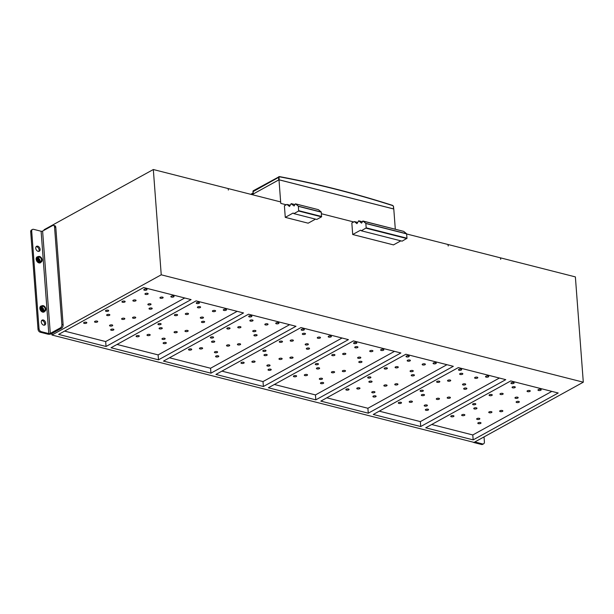 <?xml version="1.0" encoding="UTF-8"?>
<svg xmlns="http://www.w3.org/2000/svg" width="614" height="614" viewBox="0 0 614 614"><rect width="100%" height="100%" fill="white"/><g stroke="black" fill="none" stroke-linecap="round" stroke-linejoin="round"><path stroke-width="0.92" d="M286.876 204.439L284.405 205.797L285.272 217.364L293.147 213.02L293.891 213.634L298.627 211.024L298.389 206.212L295.526 203.863L318.42 209.689L321.276 212.037L298.389 206.212M286.961 204.424L290.222 205.253L286.999 204.439L289.493 206.488L291.12 203.718L294.121 205.974L295.334 203.917M291.12 203.718L294.935 204.585L291.274 203.648M315.512 219.137L308.167 223.189L285.272 217.364M321.276 212.037L321.513 216.849L316.786 219.459L293.891 213.634M362.759 221.071L403.743 231.394L406.606 233.75L406.99 238.286L402.116 241.164L361.324 230.787L360.579 230.173L352.705 234.517L351.83 222.951L354.431 221.6L356.926 223.649L358.745 220.817L361.554 223.128L362.958 221.017L365.814 223.373L366.205 227.909L361.324 230.787M400.842 240.841L393.49 244.894L352.705 234.517M354.309 221.593L357.647 222.414L354.393 221.577M358.553 220.871L362.367 221.738L358.706 220.802M251.433 194.484L252.768 193.748A1.074 0.752 -118.9 0 1 253.006 193.072L250.742 194.308M252.768 193.748L252.807 194.239L278.994 179.81L393.789 209.013L395.309 229.237M280.652 201.922L278.994 179.81M253.168 194.009L252.976 191.491A1.074 0.752 -118.9 0 1 253.29 190.762L253.083 194.085L278.748 179.91L278.556 177.392L252.991 191.683M279.278 179.848L393.574 208.929L393.382 206.411A0.698 0.484 61.1 0 0 392.822 205.644A1277.35 892.119 61.1 0 0 279.547 176.824A0.698 0.484 61.1 0 0 279.086 177.339L279.094 179.833M48.79 333.579A1.074 0.422 -4.3 0 0 50.294 333.417L60.379 327.861A2.679 1.604 104.3 0 0 61.876 324.476L63.127 324.791A2.679 1.604 104.3 0 1 61.63 328.175L51.545 333.74A2.679 1.051 -4.3 0 1 47.785 334.131L40.294 332.228L41.299 331.675L48.79 333.579L41.1 231.24L33.601 229.337A2.679 1.873 61.1 0 0 32.496 229.444A2.679 1.873 61.1 0 0 31.705 231.263L39.035 328.682A2.679 1.873 61.1 0 0 41.299 331.675M63.127 324.791L55.797 227.372A2.679 1.604 104.3 0 0 54.784 225.699L53.533 225.384A2.679 1.604 104.3 0 1 54.554 227.057L55.797 227.372M61.876 324.476L54.554 227.057M50.294 333.417L42.604 231.079L52.689 225.522A2.679 1.604 104.3 0 1 53.533 225.384M42.604 231.079A1.074 0.422 -4.3 0 1 41.1 231.24M32.496 229.444L31.491 230.004A2.679 1.873 61.1 0 0 30.7 231.823L38.022 329.234A2.679 1.873 61.1 0 0 40.294 332.228M43.249 305.657A3.085 2.157 61.1 0 0 41.975 305.787A3.085 2.157 61.1 0 0 41.23 308.712A3.085 2.157 61.1 0 0 43.678 311.313A3.085 2.157 61.1 0 0 44.952 311.191A3.085 2.157 61.1 0 0 45.697 308.259A3.085 2.157 61.1 0 0 43.249 305.657M43.31 306.44A2.233 1.558 61.1 0 0 42.389 306.532A2.233 1.558 61.1 0 0 41.852 308.65A2.233 1.558 61.1 0 0 43.617 310.531A2.233 1.558 61.1 0 0 44.538 310.438A2.233 1.558 61.1 0 0 45.083 308.328A2.233 1.558 61.1 0 0 43.31 306.44M39.549 256.46A3.085 2.157 61.1 0 0 38.275 256.583A3.085 2.157 61.1 0 0 37.531 259.507A3.085 2.157 61.1 0 0 39.979 262.117A3.085 2.157 61.1 0 0 41.253 261.986A3.085 2.157 61.1 0 0 41.998 259.062A3.085 2.157 61.1 0 0 39.549 256.46M39.611 257.243A2.233 1.558 61.1 0 0 38.69 257.335A2.233 1.558 61.1 0 0 38.152 259.446A2.233 1.558 61.1 0 0 39.918 261.334A2.233 1.558 61.1 0 0 40.839 261.242A2.233 1.558 61.1 0 0 41.376 259.123A2.233 1.558 61.1 0 0 39.611 257.243M41.668 320.493A2.817 1.965 -118.9 0 1 42.274 320.546A2.817 1.965 -118.9 0 1 44.361 322.534A2.817 1.965 -118.9 0 1 44.269 325.205M36.119 246.69A2.817 1.965 -118.9 0 1 36.725 246.744A2.817 1.965 -118.9 0 1 38.812 248.731A2.817 1.965 -118.9 0 1 38.72 251.41M43.279 319.994A2.817 1.965 -118.9 0 1 45.513 322.365A2.817 1.965 -118.9 0 1 44.83 325.036A2.817 1.965 -118.9 0 1 43.671 325.159A2.817 1.965 -118.9 0 1 41.437 322.78A2.817 1.965 -118.9 0 1 42.113 320.109A2.817 1.965 -118.9 0 1 43.279 319.994M37.73 246.191A2.817 1.965 -118.9 0 1 39.964 248.563A2.817 1.965 -118.9 0 1 39.281 251.241A2.817 1.965 -118.9 0 1 38.122 251.356A2.817 1.965 -118.9 0 1 35.888 248.977A2.817 1.965 -118.9 0 1 36.564 246.306A2.817 1.965 -118.9 0 1 37.73 246.191M484.024 436.907L484.4 441.988A2.679 1.873 -118.9 0 1 483.617 443.807L482.604 444.367A2.679 1.873 -118.9 0 1 481.499 444.475L474.008 442.571A2.679 1.051 -4.3 0 1 473.194 442.187M483.617 443.807A2.679 1.873 -118.9 0 1 482.504 443.922L475.013 442.011A1.074 0.422 -4.3 0 1 474.852 441.965M473.164 439.877L558.21 393.006L510.756 380.933L425.709 427.804L473.164 439.877L472.795 434.958L431.703 424.504M472.795 434.958L551.848 391.387M517.111 401.433A1.612 0.629 175.7 0 0 516.121 402.101A1.612 0.629 175.7 0 0 518.339 402.523A1.612 0.629 175.7 0 0 519.329 401.855A1.612 0.629 175.7 0 0 517.111 401.433M500.963 393.397A1.612 0.629 175.7 0 0 499.973 394.065A1.612 0.629 175.7 0 0 502.191 394.487A1.612 0.629 175.7 0 0 503.181 393.82A1.612 0.629 175.7 0 0 500.963 393.397M515.952 397.212A1.612 0.629 175.7 0 0 514.962 397.88A1.612 0.629 175.7 0 0 517.172 398.302A1.612 0.629 175.7 0 0 518.17 397.634A1.612 0.629 175.7 0 0 515.952 397.212M538.962 389.391A1.612 0.629 175.7 0 0 537.971 390.059A1.612 0.629 175.7 0 0 540.19 390.481A1.612 0.629 175.7 0 0 541.18 389.813A1.612 0.629 175.7 0 0 538.962 389.391M528.055 390.542A1.612 0.629 175.7 0 0 527.058 391.21A1.612 0.629 175.7 0 0 529.276 391.632A1.612 0.629 175.7 0 0 530.266 390.964A1.612 0.629 175.7 0 0 528.055 390.542M513.066 386.728A1.612 0.629 175.7 0 0 512.076 387.396A1.612 0.629 175.7 0 0 514.294 387.818A1.612 0.629 175.7 0 0 515.284 387.15A1.612 0.629 175.7 0 0 513.066 386.728M511.907 382.507A1.612 0.629 175.7 0 0 510.917 383.174A1.612 0.629 175.7 0 0 513.127 383.596A1.612 0.629 175.7 0 0 514.125 382.929A1.612 0.629 175.7 0 0 511.907 382.507M490.056 394.549A1.612 0.629 175.7 0 0 489.066 395.216A1.612 0.629 175.7 0 0 491.284 395.639A1.612 0.629 175.7 0 0 492.274 394.971A1.612 0.629 175.7 0 0 490.056 394.549M478.79 422.555A1.612 0.629 175.7 0 0 477.799 423.223A1.612 0.629 175.7 0 0 480.018 423.645A1.612 0.629 175.7 0 0 481.008 422.977A1.612 0.629 175.7 0 0 478.79 422.555M462.641 414.519A1.612 0.629 175.7 0 0 461.651 415.187A1.612 0.629 175.7 0 0 463.869 415.609A1.612 0.629 175.7 0 0 464.859 414.941A1.612 0.629 175.7 0 0 462.641 414.519M477.631 418.334A1.612 0.629 175.7 0 0 476.641 418.994A1.612 0.629 175.7 0 0 478.851 419.423A1.612 0.629 175.7 0 0 479.849 418.756A1.612 0.629 175.7 0 0 477.631 418.334M500.64 410.513A1.612 0.629 175.7 0 0 499.65 411.173A1.612 0.629 175.7 0 0 501.868 411.603A1.612 0.629 175.7 0 0 502.858 410.935A1.612 0.629 175.7 0 0 500.64 410.513M489.734 411.664A1.612 0.629 175.7 0 0 488.736 412.324A1.612 0.629 175.7 0 0 490.954 412.754A1.612 0.629 175.7 0 0 491.944 412.086A1.612 0.629 175.7 0 0 489.734 411.664M474.745 407.849A1.612 0.629 175.7 0 0 473.755 408.517A1.612 0.629 175.7 0 0 475.973 408.939A1.612 0.629 175.7 0 0 476.963 408.272A1.612 0.629 175.7 0 0 474.745 407.849M473.586 403.628A1.612 0.629 175.7 0 0 472.596 404.296A1.612 0.629 175.7 0 0 474.806 404.718A1.612 0.629 175.7 0 0 475.804 404.05A1.612 0.629 175.7 0 0 473.586 403.628M451.735 415.67A1.612 0.629 175.7 0 0 450.745 416.338A1.612 0.629 175.7 0 0 452.963 416.76A1.612 0.629 175.7 0 0 453.953 416.092A1.612 0.629 175.7 0 0 451.735 415.67M583.3 382.192L474.054 442.402L51.99 335.029L161.236 274.811L583.3 382.192L575.379 276.899L500.564 257.865L500.679 259.346L500.464 257.842L448.12 244.525L448.228 245.999L447.913 244.472L406.675 233.98M158.489 359.819L243.535 312.948L196.089 300.875L111.042 347.747L158.489 359.819L158.12 354.9L117.028 344.446M106.045 346.48L191.092 299.601L143.638 287.536L58.599 334.407L106.045 346.48L105.677 341.561L64.585 331.107M210.94 373.166L295.979 326.287L248.532 314.214L163.485 361.093L210.94 373.166L210.564 368.246L169.479 357.793M263.383 386.505L348.43 339.634L300.975 327.561L215.928 374.433L263.383 386.505L263.015 381.586L221.923 371.132M315.826 399.852L400.873 352.973L353.418 340.9L268.379 387.779L315.826 399.852L315.458 394.925L274.366 384.471M368.27 413.191L453.316 366.32L405.869 354.247L320.823 401.119L368.27 413.191L367.901 408.272L326.817 397.818M420.72 426.53L505.759 379.659L458.313 367.586L373.266 414.465L420.72 426.53L420.344 421.611L379.26 411.157M161.236 274.811L153.323 169.525L228.139 188.559L228.354 190.064L228.147 188.636M399.292 402.331A1.612 0.629 -4.3 0 1 401.51 402.753A1.612 0.629 -4.3 0 1 400.512 403.421A1.612 0.629 -4.3 0 1 398.302 402.991A1.612 0.629 -4.3 0 1 399.292 402.331M421.143 390.281A1.612 0.629 -4.3 0 1 423.353 390.711A1.612 0.629 -4.3 0 1 422.363 391.379A1.612 0.629 -4.3 0 1 420.145 390.949A1.612 0.629 -4.3 0 1 421.143 390.281M422.302 394.51A1.612 0.629 -4.3 0 1 424.52 394.932A1.612 0.629 -4.3 0 1 423.53 395.6A1.612 0.629 -4.3 0 1 421.311 395.17A1.612 0.629 -4.3 0 1 422.302 394.51M437.283 398.317A1.612 0.629 -4.3 0 1 439.501 398.747A1.612 0.629 -4.3 0 1 438.511 399.407A1.612 0.629 -4.3 0 1 436.293 398.985A1.612 0.629 -4.3 0 1 437.283 398.317M448.197 397.166A1.612 0.629 -4.3 0 1 450.415 397.596A1.612 0.629 -4.3 0 1 449.417 398.256A1.612 0.629 -4.3 0 1 447.199 397.834A1.612 0.629 -4.3 0 1 448.197 397.166M425.187 404.987A1.612 0.629 -4.3 0 1 427.398 405.417A1.612 0.629 -4.3 0 1 426.408 406.077A1.612 0.629 -4.3 0 1 424.19 405.654A1.612 0.629 -4.3 0 1 425.187 404.987M410.198 401.18A1.612 0.629 -4.3 0 1 412.416 401.602A1.612 0.629 -4.3 0 1 411.426 402.27A1.612 0.629 -4.3 0 1 409.208 401.84A1.612 0.629 -4.3 0 1 410.198 401.18M426.346 409.208A1.612 0.629 -4.3 0 1 428.564 409.638A1.612 0.629 -4.3 0 1 427.567 410.298A1.612 0.629 -4.3 0 1 425.356 409.876A1.612 0.629 -4.3 0 1 426.346 409.208M437.613 381.21A1.612 0.629 -4.3 0 1 439.831 381.632A1.612 0.629 -4.3 0 1 438.833 382.299A1.612 0.629 -4.3 0 1 436.615 381.87A1.612 0.629 -4.3 0 1 437.613 381.21M459.464 369.167A1.612 0.629 -4.3 0 1 461.674 369.59A1.612 0.629 -4.3 0 1 460.684 370.257A1.612 0.629 -4.3 0 1 458.466 369.828A1.612 0.629 -4.3 0 1 459.464 369.167M460.623 373.389A1.612 0.629 -4.3 0 1 462.841 373.811A1.612 0.629 -4.3 0 1 461.843 374.479A1.612 0.629 -4.3 0 1 459.633 374.049A1.612 0.629 -4.3 0 1 460.623 373.389M475.604 377.196A1.612 0.629 -4.3 0 1 477.822 377.625A1.612 0.629 -4.3 0 1 476.832 378.285A1.612 0.629 -4.3 0 1 474.614 377.863A1.612 0.629 -4.3 0 1 475.604 377.196M486.518 376.044A1.612 0.629 -4.3 0 1 488.729 376.474A1.612 0.629 -4.3 0 1 487.739 377.134A1.612 0.629 -4.3 0 1 485.52 376.712A1.612 0.629 -4.3 0 1 486.518 376.044M463.509 383.865A1.612 0.629 -4.3 0 1 465.719 384.295A1.612 0.629 -4.3 0 1 464.729 384.955A1.612 0.629 -4.3 0 1 462.511 384.533A1.612 0.629 -4.3 0 1 463.509 383.865M448.519 380.058A1.612 0.629 -4.3 0 1 450.737 380.48A1.612 0.629 -4.3 0 1 449.747 381.148A1.612 0.629 -4.3 0 1 447.529 380.718A1.612 0.629 -4.3 0 1 448.519 380.058M464.668 388.086A1.612 0.629 -4.3 0 1 466.886 388.516A1.612 0.629 -4.3 0 1 465.888 389.184A1.612 0.629 -4.3 0 1 463.677 388.754A1.612 0.629 -4.3 0 1 464.668 388.086M346.849 388.984A1.612 0.629 -4.3 0 1 349.059 389.406A1.612 0.629 -4.3 0 1 348.069 390.074A1.612 0.629 -4.3 0 1 345.851 389.652A1.612 0.629 -4.3 0 1 346.849 388.984M368.692 376.942A1.612 0.629 -4.3 0 1 370.91 377.364A1.612 0.629 -4.3 0 1 369.92 378.032A1.612 0.629 -4.3 0 1 367.702 377.61A1.612 0.629 -4.3 0 1 368.692 376.942M369.858 381.164A1.612 0.629 -4.3 0 1 372.076 381.586A1.612 0.629 -4.3 0 1 371.079 382.253A1.612 0.629 -4.3 0 1 368.861 381.831A1.612 0.629 -4.3 0 1 369.858 381.164M384.84 384.978A1.612 0.629 -4.3 0 1 387.058 385.4A1.612 0.629 -4.3 0 1 386.068 386.068A1.612 0.629 -4.3 0 1 383.85 385.646A1.612 0.629 -4.3 0 1 384.84 384.978M395.746 383.827A1.612 0.629 -4.3 0 1 397.964 384.249A1.612 0.629 -4.3 0 1 396.974 384.917A1.612 0.629 -4.3 0 1 394.756 384.494A1.612 0.629 -4.3 0 1 395.746 383.827M372.736 391.648A1.612 0.629 -4.3 0 1 374.954 392.07A1.612 0.629 -4.3 0 1 373.964 392.737A1.612 0.629 -4.3 0 1 371.746 392.315A1.612 0.629 -4.3 0 1 372.736 391.648M357.755 387.833A1.612 0.629 -4.3 0 1 359.973 388.255A1.612 0.629 -4.3 0 1 358.983 388.923A1.612 0.629 -4.3 0 1 356.765 388.501A1.612 0.629 -4.3 0 1 357.755 387.833M373.903 395.869A1.612 0.629 -4.3 0 1 376.113 396.291A1.612 0.629 -4.3 0 1 375.123 396.959A1.612 0.629 -4.3 0 1 372.905 396.537A1.612 0.629 -4.3 0 1 373.903 395.869M385.162 367.863A1.612 0.629 -4.3 0 1 387.38 368.285A1.612 0.629 -4.3 0 1 386.39 368.953A1.612 0.629 -4.3 0 1 384.172 368.53A1.612 0.629 -4.3 0 1 385.162 367.863M407.013 355.821A1.612 0.629 -4.3 0 1 409.231 356.243A1.612 0.629 -4.3 0 1 408.241 356.911A1.612 0.629 -4.3 0 1 406.023 356.488A1.612 0.629 -4.3 0 1 407.013 355.821M408.18 360.042A1.612 0.629 -4.3 0 1 410.39 360.464A1.612 0.629 -4.3 0 1 409.4 361.132A1.612 0.629 -4.3 0 1 407.182 360.71A1.612 0.629 -4.3 0 1 408.18 360.042M423.161 363.856A1.612 0.629 -4.3 0 1 425.379 364.279A1.612 0.629 -4.3 0 1 424.389 364.946A1.612 0.629 -4.3 0 1 422.171 364.524A1.612 0.629 -4.3 0 1 423.161 363.856M434.067 362.705A1.612 0.629 -4.3 0 1 436.285 363.127A1.612 0.629 -4.3 0 1 435.295 363.795A1.612 0.629 -4.3 0 1 433.077 363.373A1.612 0.629 -4.3 0 1 434.067 362.705M411.058 370.526A1.612 0.629 -4.3 0 1 413.276 370.948A1.612 0.629 -4.3 0 1 412.286 371.616A1.612 0.629 -4.3 0 1 410.068 371.194A1.612 0.629 -4.3 0 1 411.058 370.526M396.076 366.712A1.612 0.629 -4.3 0 1 398.294 367.141A1.612 0.629 -4.3 0 1 397.296 367.801A1.612 0.629 -4.3 0 1 395.086 367.379A1.612 0.629 -4.3 0 1 396.076 366.712M412.224 374.747A1.612 0.629 -4.3 0 1 414.435 375.169A1.612 0.629 -4.3 0 1 413.445 375.837A1.612 0.629 -4.3 0 1 411.226 375.415A1.612 0.629 -4.3 0 1 412.224 374.747M294.398 375.645A1.612 0.629 -4.3 0 1 296.616 376.067A1.612 0.629 -4.3 0 1 295.626 376.735A1.612 0.629 -4.3 0 1 293.408 376.305A1.612 0.629 -4.3 0 1 294.398 375.645M316.248 363.603A1.612 0.629 -4.3 0 1 318.466 364.025A1.612 0.629 -4.3 0 1 317.476 364.693A1.612 0.629 -4.3 0 1 315.258 364.263A1.612 0.629 -4.3 0 1 316.248 363.603M317.407 367.824A1.612 0.629 -4.3 0 1 319.625 368.246A1.612 0.629 -4.3 0 1 318.635 368.914A1.612 0.629 -4.3 0 1 316.417 368.484A1.612 0.629 -4.3 0 1 317.407 367.824M332.397 371.631A1.612 0.629 -4.3 0 1 334.615 372.061A1.612 0.629 -4.3 0 1 333.617 372.721A1.612 0.629 -4.3 0 1 331.406 372.299A1.612 0.629 -4.3 0 1 332.397 371.631M343.303 370.48A1.612 0.629 -4.3 0 1 345.521 370.91A1.612 0.629 -4.3 0 1 344.531 371.57A1.612 0.629 -4.3 0 1 342.313 371.148A1.612 0.629 -4.3 0 1 343.303 370.48M320.293 378.301A1.612 0.629 -4.3 0 1 322.511 378.731A1.612 0.629 -4.3 0 1 321.521 379.391A1.612 0.629 -4.3 0 1 319.303 378.968A1.612 0.629 -4.3 0 1 320.293 378.301M305.311 374.494A1.612 0.629 -4.3 0 1 307.53 374.916A1.612 0.629 -4.3 0 1 306.532 375.584A1.612 0.629 -4.3 0 1 304.314 375.154A1.612 0.629 -4.3 0 1 305.311 374.494M321.452 382.522A1.612 0.629 -4.3 0 1 323.67 382.952A1.612 0.629 -4.3 0 1 322.68 383.62A1.612 0.629 -4.3 0 1 320.462 383.19A1.612 0.629 -4.3 0 1 321.452 382.522M332.719 354.524A1.612 0.629 -4.3 0 1 334.937 354.946A1.612 0.629 -4.3 0 1 333.947 355.613A1.612 0.629 -4.3 0 1 331.729 355.184A1.612 0.629 -4.3 0 1 332.719 354.524M354.57 342.482A1.612 0.629 -4.3 0 1 356.788 342.904A1.612 0.629 -4.3 0 1 355.798 343.571A1.612 0.629 -4.3 0 1 353.58 343.142A1.612 0.629 -4.3 0 1 354.57 342.482M355.729 346.703A1.612 0.629 -4.3 0 1 357.947 347.125A1.612 0.629 -4.3 0 1 356.957 347.793A1.612 0.629 -4.3 0 1 354.738 347.363A1.612 0.629 -4.3 0 1 355.729 346.703M370.718 350.51A1.612 0.629 -4.3 0 1 372.936 350.939A1.612 0.629 -4.3 0 1 371.938 351.599A1.612 0.629 -4.3 0 1 369.72 351.177A1.612 0.629 -4.3 0 1 370.718 350.51M381.624 349.358A1.612 0.629 -4.3 0 1 383.842 349.788A1.612 0.629 -4.3 0 1 382.852 350.456A1.612 0.629 -4.3 0 1 380.634 350.026A1.612 0.629 -4.3 0 1 381.624 349.358M358.614 357.179A1.612 0.629 -4.3 0 1 360.832 357.609A1.612 0.629 -4.3 0 1 359.842 358.277A1.612 0.629 -4.3 0 1 357.624 357.847A1.612 0.629 -4.3 0 1 358.614 357.179M343.633 353.372A1.612 0.629 -4.3 0 1 345.843 353.794A1.612 0.629 -4.3 0 1 344.853 354.462A1.612 0.629 -4.3 0 1 342.635 354.032A1.612 0.629 -4.3 0 1 343.633 353.372M359.773 361.408A1.612 0.629 -4.3 0 1 361.991 361.83A1.612 0.629 -4.3 0 1 361.001 362.498A1.612 0.629 -4.3 0 1 358.783 362.068A1.612 0.629 -4.3 0 1 359.773 361.408M241.954 362.298A1.612 0.629 -4.3 0 1 244.172 362.721A1.612 0.629 -4.3 0 1 243.182 363.388A1.612 0.629 -4.3 0 1 240.964 362.966A1.612 0.629 -4.3 0 1 241.954 362.298M263.805 350.256A1.612 0.629 -4.3 0 1 266.023 350.678A1.612 0.629 -4.3 0 1 265.025 351.346A1.612 0.629 -4.3 0 1 262.815 350.924A1.612 0.629 -4.3 0 1 263.805 350.256M264.964 354.478A1.612 0.629 -4.3 0 1 267.182 354.9A1.612 0.629 -4.3 0 1 266.192 355.567A1.612 0.629 -4.3 0 1 263.974 355.145A1.612 0.629 -4.3 0 1 264.964 354.478M279.953 358.292A1.612 0.629 -4.3 0 1 282.164 358.714A1.612 0.629 -4.3 0 1 281.174 359.382A1.612 0.629 -4.3 0 1 278.956 358.96A1.612 0.629 -4.3 0 1 279.953 358.292M290.859 357.141A1.612 0.629 -4.3 0 1 293.078 357.563A1.612 0.629 -4.3 0 1 292.087 358.231A1.612 0.629 -4.3 0 1 289.869 357.808A1.612 0.629 -4.3 0 1 290.859 357.141M267.85 364.962A1.612 0.629 -4.3 0 1 270.068 365.384A1.612 0.629 -4.3 0 1 269.07 366.051A1.612 0.629 -4.3 0 1 266.86 365.629A1.612 0.629 -4.3 0 1 267.85 364.962M252.861 361.147A1.612 0.629 -4.3 0 1 255.079 361.577A1.612 0.629 -4.3 0 1 254.089 362.237A1.612 0.629 -4.3 0 1 251.87 361.815A1.612 0.629 -4.3 0 1 252.861 361.147M269.009 369.183A1.612 0.629 -4.3 0 1 271.227 369.605A1.612 0.629 -4.3 0 1 270.237 370.273A1.612 0.629 -4.3 0 1 268.019 369.851A1.612 0.629 -4.3 0 1 269.009 369.183M280.276 341.177A1.612 0.629 -4.3 0 1 282.494 341.607A1.612 0.629 -4.3 0 1 281.504 342.267A1.612 0.629 -4.3 0 1 279.286 341.844A1.612 0.629 -4.3 0 1 280.276 341.177M302.126 329.135A1.612 0.629 -4.3 0 1 304.344 329.557A1.612 0.629 -4.3 0 1 303.347 330.225A1.612 0.629 -4.3 0 1 301.136 329.802A1.612 0.629 -4.3 0 1 302.126 329.135M303.285 333.356A1.612 0.629 -4.3 0 1 305.503 333.786A1.612 0.629 -4.3 0 1 304.513 334.446A1.612 0.629 -4.3 0 1 302.295 334.024A1.612 0.629 -4.3 0 1 303.285 333.356M318.267 337.17A1.612 0.629 -4.3 0 1 320.485 337.593A1.612 0.629 -4.3 0 1 319.495 338.26A1.612 0.629 -4.3 0 1 317.277 337.838A1.612 0.629 -4.3 0 1 318.267 337.17M329.181 336.019A1.612 0.629 -4.3 0 1 331.399 336.441A1.612 0.629 -4.3 0 1 330.401 337.109A1.612 0.629 -4.3 0 1 328.191 336.687A1.612 0.629 -4.3 0 1 329.181 336.019M306.171 343.84A1.612 0.629 -4.3 0 1 308.389 344.262A1.612 0.629 -4.3 0 1 307.391 344.93A1.612 0.629 -4.3 0 1 305.173 344.508A1.612 0.629 -4.3 0 1 306.171 343.84M291.182 340.026A1.612 0.629 -4.3 0 1 293.4 340.455A1.612 0.629 -4.3 0 1 292.41 341.115A1.612 0.629 -4.3 0 1 290.192 340.693A1.612 0.629 -4.3 0 1 291.182 340.026M307.33 348.061A1.612 0.629 -4.3 0 1 309.548 348.483A1.612 0.629 -4.3 0 1 308.558 349.151A1.612 0.629 -4.3 0 1 306.34 348.729A1.612 0.629 -4.3 0 1 307.33 348.061M189.511 348.959A1.612 0.629 -4.3 0 1 191.729 349.381A1.612 0.629 -4.3 0 1 190.731 350.049A1.612 0.629 -4.3 0 1 188.513 349.619A1.612 0.629 -4.3 0 1 189.511 348.959M211.362 336.917A1.612 0.629 -4.3 0 1 213.572 337.339A1.612 0.629 -4.3 0 1 212.582 338.007A1.612 0.629 -4.3 0 1 210.364 337.577A1.612 0.629 -4.3 0 1 211.362 336.917M212.521 341.138A1.612 0.629 -4.3 0 1 214.739 341.561A1.612 0.629 -4.3 0 1 213.741 342.228A1.612 0.629 -4.3 0 1 211.531 341.798A1.612 0.629 -4.3 0 1 212.521 341.138M227.502 344.945A1.612 0.629 -4.3 0 1 229.72 345.375A1.612 0.629 -4.3 0 1 228.73 346.035A1.612 0.629 -4.3 0 1 226.512 345.613A1.612 0.629 -4.3 0 1 227.502 344.945M238.416 343.794A1.612 0.629 -4.3 0 1 240.627 344.224A1.612 0.629 -4.3 0 1 239.637 344.891A1.612 0.629 -4.3 0 1 237.418 344.462A1.612 0.629 -4.3 0 1 238.416 343.794M215.407 351.615A1.612 0.629 -4.3 0 1 217.617 352.045A1.612 0.629 -4.3 0 1 216.627 352.712A1.612 0.629 -4.3 0 1 214.409 352.282A1.612 0.629 -4.3 0 1 215.407 351.615M200.417 347.808A1.612 0.629 -4.3 0 1 202.635 348.23A1.612 0.629 -4.3 0 1 201.645 348.898A1.612 0.629 -4.3 0 1 199.427 348.468A1.612 0.629 -4.3 0 1 200.417 347.808M216.565 355.844A1.612 0.629 -4.3 0 1 218.784 356.266A1.612 0.629 -4.3 0 1 217.786 356.934A1.612 0.629 -4.3 0 1 215.575 356.504A1.612 0.629 -4.3 0 1 216.565 355.844M227.832 327.838A1.612 0.629 -4.3 0 1 230.043 328.26A1.612 0.629 -4.3 0 1 229.053 328.927A1.612 0.629 -4.3 0 1 226.835 328.505A1.612 0.629 -4.3 0 1 227.832 327.838M249.683 315.796A1.612 0.629 -4.3 0 1 251.893 316.218A1.612 0.629 -4.3 0 1 250.903 316.885A1.612 0.629 -4.3 0 1 248.685 316.456A1.612 0.629 -4.3 0 1 249.683 315.796M250.842 320.017A1.612 0.629 -4.3 0 1 253.06 320.439A1.612 0.629 -4.3 0 1 252.062 321.107A1.612 0.629 -4.3 0 1 249.852 320.685A1.612 0.629 -4.3 0 1 250.842 320.017M265.824 323.824A1.612 0.629 -4.3 0 1 268.042 324.253A1.612 0.629 -4.3 0 1 267.052 324.921A1.612 0.629 -4.3 0 1 264.834 324.491A1.612 0.629 -4.3 0 1 265.824 323.824M276.737 322.68A1.612 0.629 -4.3 0 1 278.948 323.102A1.612 0.629 -4.3 0 1 277.958 323.77A1.612 0.629 -4.3 0 1 275.74 323.34A1.612 0.629 -4.3 0 1 276.737 322.68M253.72 330.501A1.612 0.629 -4.3 0 1 255.938 330.923A1.612 0.629 -4.3 0 1 254.948 331.591A1.612 0.629 -4.3 0 1 252.73 331.161A1.612 0.629 -4.3 0 1 253.72 330.501M238.739 326.686A1.612 0.629 -4.3 0 1 240.957 327.108A1.612 0.629 -4.3 0 1 239.967 327.776A1.612 0.629 -4.3 0 1 237.748 327.354A1.612 0.629 -4.3 0 1 238.739 326.686M254.887 334.722A1.612 0.629 -4.3 0 1 257.105 335.144A1.612 0.629 -4.3 0 1 256.107 335.812A1.612 0.629 -4.3 0 1 253.897 335.382A1.612 0.629 -4.3 0 1 254.887 334.722M84.617 322.273A1.612 0.629 -4.3 0 1 86.835 322.695A1.612 0.629 -4.3 0 1 85.845 323.363A1.612 0.629 -4.3 0 1 83.627 322.941A1.612 0.629 -4.3 0 1 84.617 322.273M106.468 310.231A1.612 0.629 -4.3 0 1 108.686 310.653A1.612 0.629 -4.3 0 1 107.696 311.321A1.612 0.629 -4.3 0 1 105.478 310.891A1.612 0.629 -4.3 0 1 106.468 310.231M107.627 314.452A1.612 0.629 -4.3 0 1 109.845 314.875A1.612 0.629 -4.3 0 1 108.855 315.542A1.612 0.629 -4.3 0 1 106.636 315.12A1.612 0.629 -4.3 0 1 107.627 314.452M122.616 318.259A1.612 0.629 -4.3 0 1 124.834 318.689A1.612 0.629 -4.3 0 1 123.836 319.357A1.612 0.629 -4.3 0 1 121.618 318.927A1.612 0.629 -4.3 0 1 122.616 318.259M133.522 317.116A1.612 0.629 -4.3 0 1 135.74 317.538A1.612 0.629 -4.3 0 1 134.75 318.206A1.612 0.629 -4.3 0 1 132.532 317.776A1.612 0.629 -4.3 0 1 133.522 317.116M110.512 324.936A1.612 0.629 -4.3 0 1 112.73 325.359A1.612 0.629 -4.3 0 1 111.74 326.026A1.612 0.629 -4.3 0 1 109.522 325.597A1.612 0.629 -4.3 0 1 110.512 324.936M95.531 321.122A1.612 0.629 -4.3 0 1 97.741 321.544A1.612 0.629 -4.3 0 1 96.751 322.212A1.612 0.629 -4.3 0 1 94.533 321.79A1.612 0.629 -4.3 0 1 95.531 321.122M111.671 329.158A1.612 0.629 -4.3 0 1 113.889 329.58A1.612 0.629 -4.3 0 1 112.899 330.248A1.612 0.629 -4.3 0 1 110.681 329.818A1.612 0.629 -4.3 0 1 111.671 329.158M122.938 301.152A1.612 0.629 -4.3 0 1 125.156 301.574A1.612 0.629 -4.3 0 1 124.166 302.241A1.612 0.629 -4.3 0 1 121.948 301.819A1.612 0.629 -4.3 0 1 122.938 301.152M144.789 289.11A1.612 0.629 -4.3 0 1 147.007 289.532A1.612 0.629 -4.3 0 1 146.017 290.199A1.612 0.629 -4.3 0 1 143.799 289.777A1.612 0.629 -4.3 0 1 144.789 289.11M145.948 293.331A1.612 0.629 -4.3 0 1 148.166 293.753A1.612 0.629 -4.3 0 1 147.176 294.421A1.612 0.629 -4.3 0 1 144.958 293.999A1.612 0.629 -4.3 0 1 145.948 293.331M160.937 297.145A1.612 0.629 -4.3 0 1 163.147 297.567A1.612 0.629 -4.3 0 1 162.157 298.235A1.612 0.629 -4.3 0 1 159.939 297.805A1.612 0.629 -4.3 0 1 160.937 297.145M171.843 295.994A1.612 0.629 -4.3 0 1 174.061 296.416A1.612 0.629 -4.3 0 1 173.071 297.084A1.612 0.629 -4.3 0 1 170.853 296.654A1.612 0.629 -4.3 0 1 171.843 295.994M148.834 303.815A1.612 0.629 -4.3 0 1 151.052 304.237A1.612 0.629 -4.3 0 1 150.054 304.905A1.612 0.629 -4.3 0 1 147.844 304.475A1.612 0.629 -4.3 0 1 148.834 303.815M133.852 300A1.612 0.629 -4.3 0 1 136.062 300.423A1.612 0.629 -4.3 0 1 135.072 301.09A1.612 0.629 -4.3 0 1 132.854 300.668A1.612 0.629 -4.3 0 1 133.852 300M149.993 308.036A1.612 0.629 -4.3 0 1 152.211 308.458A1.612 0.629 -4.3 0 1 151.221 309.126A1.612 0.629 -4.3 0 1 149.002 308.696A1.612 0.629 -4.3 0 1 149.993 308.036M137.06 335.612A1.612 0.629 -4.3 0 1 139.278 336.042A1.612 0.629 -4.3 0 1 138.288 336.702A1.612 0.629 -4.3 0 1 136.07 336.28A1.612 0.629 -4.3 0 1 137.06 335.612M158.911 323.57A1.612 0.629 -4.3 0 1 161.129 323.992A1.612 0.629 -4.3 0 1 160.139 324.66A1.612 0.629 -4.3 0 1 157.921 324.238A1.612 0.629 -4.3 0 1 158.911 323.57M160.077 327.792A1.612 0.629 -4.3 0 1 162.288 328.221A1.612 0.629 -4.3 0 1 161.298 328.881A1.612 0.629 -4.3 0 1 159.08 328.459A1.612 0.629 -4.3 0 1 160.077 327.792M175.059 331.606A1.612 0.629 -4.3 0 1 177.277 332.028A1.612 0.629 -4.3 0 1 176.287 332.696A1.612 0.629 -4.3 0 1 174.069 332.274A1.612 0.629 -4.3 0 1 175.059 331.606M185.965 330.455A1.612 0.629 -4.3 0 1 188.183 330.877A1.612 0.629 -4.3 0 1 187.193 331.545A1.612 0.629 -4.3 0 1 184.975 331.123A1.612 0.629 -4.3 0 1 185.965 330.455M162.956 338.276A1.612 0.629 -4.3 0 1 165.174 338.698A1.612 0.629 -4.3 0 1 164.184 339.365A1.612 0.629 -4.3 0 1 161.966 338.943A1.612 0.629 -4.3 0 1 162.956 338.276M147.974 334.461A1.612 0.629 -4.3 0 1 150.192 334.891A1.612 0.629 -4.3 0 1 149.194 335.551A1.612 0.629 -4.3 0 1 146.984 335.129A1.612 0.629 -4.3 0 1 147.974 334.461M164.122 342.497A1.612 0.629 -4.3 0 1 166.333 342.919A1.612 0.629 -4.3 0 1 165.343 343.587A1.612 0.629 -4.3 0 1 163.124 343.165A1.612 0.629 -4.3 0 1 164.122 342.497M175.381 314.491A1.612 0.629 -4.3 0 1 177.6 314.921A1.612 0.629 -4.3 0 1 176.609 315.581A1.612 0.629 -4.3 0 1 174.391 315.159A1.612 0.629 -4.3 0 1 175.381 314.491M197.232 302.449A1.612 0.629 -4.3 0 1 199.45 302.879A1.612 0.629 -4.3 0 1 198.46 303.539A1.612 0.629 -4.3 0 1 196.242 303.116A1.612 0.629 -4.3 0 1 197.232 302.449M198.399 306.67A1.612 0.629 -4.3 0 1 200.609 307.1A1.612 0.629 -4.3 0 1 199.619 307.76A1.612 0.629 -4.3 0 1 197.401 307.338A1.612 0.629 -4.3 0 1 198.399 306.67M213.38 310.484A1.612 0.629 -4.3 0 1 215.598 310.907A1.612 0.629 -4.3 0 1 214.601 311.574A1.612 0.629 -4.3 0 1 212.39 311.152A1.612 0.629 -4.3 0 1 213.38 310.484M224.287 309.333A1.612 0.629 -4.3 0 1 226.505 309.755A1.612 0.629 -4.3 0 1 225.515 310.423A1.612 0.629 -4.3 0 1 223.296 310.001A1.612 0.629 -4.3 0 1 224.287 309.333M201.277 317.154A1.612 0.629 -4.3 0 1 203.495 317.576A1.612 0.629 -4.3 0 1 202.505 318.244A1.612 0.629 -4.3 0 1 200.287 317.822A1.612 0.629 -4.3 0 1 201.277 317.154M186.295 313.34A1.612 0.629 -4.3 0 1 188.513 313.769A1.612 0.629 -4.3 0 1 187.516 314.429A1.612 0.629 -4.3 0 1 185.305 314.007A1.612 0.629 -4.3 0 1 186.295 313.34M202.436 321.375A1.612 0.629 -4.3 0 1 204.654 321.797A1.612 0.629 -4.3 0 1 203.664 322.465A1.612 0.629 -4.3 0 1 201.446 322.043A1.612 0.629 -4.3 0 1 202.436 321.375M420.344 421.611L499.405 378.04M367.901 408.272L446.954 364.701M315.458 394.925L394.51 351.354M263.015 381.586L342.067 338.015M210.564 368.246L289.624 324.668M105.677 341.561L184.73 297.99M158.12 354.9L237.173 311.329M228.247 188.582L280.69 201.929L280.805 203.403L286.239 204.784M321.46 213.749L353.672 221.946M153.323 169.525L44.078 229.736L44.116 230.25M51.99 335.029L51.883 333.555M321.513 216.849L298.627 211.024M321.667 216.581L298.772 210.756M321.667 216.512L298.772 210.686M321.345 212.183L298.45 206.365M406.606 233.75L365.814 223.373M406.668 233.896L365.875 223.519M406.998 238.224L366.205 227.84M406.99 238.286L366.205 227.909M406.844 238.562L366.051 228.185M279.086 177.339L278.556 177.392A1.074 0.752 -118.9 0 1 279.27 176.609A1277.726 892.38 -118.9 0 1 392.584 205.437L392.822 205.644M393.612 208.944L393.382 206.411M60.379 327.861L61.63 328.175M38.022 329.234L39.035 328.682M30.7 231.823L31.705 231.263M38.275 256.583L37.439 257.051A3.085 2.157 61.1 0 0 36.694 259.975A3.085 2.157 61.1 0 0 39.135 262.577A3.085 2.157 61.1 0 0 40.417 262.447L41.253 261.986M41.046 262.101A3.354 2.341 -118.9 0 1 38.989 262.915A3.354 2.341 -118.9 0 1 36.188 259.453A3.354 2.341 -118.9 0 1 38.068 256.698M41.975 305.787L41.138 306.248A3.085 2.157 61.1 0 0 40.394 309.172A3.085 2.157 61.1 0 0 42.834 311.782A3.085 2.157 61.1 0 0 44.116 311.651L44.952 311.191M44.745 311.298A3.354 2.341 -118.9 0 1 42.688 312.119A3.354 2.341 -118.9 0 1 39.887 308.658A3.354 2.341 -118.9 0 1 41.767 305.902M39.902 261.326A2.233 1.558 61.1 0 0 38.114 258.08M43.602 310.531A2.233 1.558 61.1 0 0 41.813 307.276M482.504 443.922L481.499 444.475M295.488 203.84L318.382 209.666M403.705 231.378L362.912 221.002M393.712 208.99L393.52 206.519L392.707 205.421C354.738 193.256 316.962 183.647 279.385 176.586L253.29 190.762M39.787 261.295L38.083 258.195M43.487 310.492L41.783 307.399"/></g></svg>
